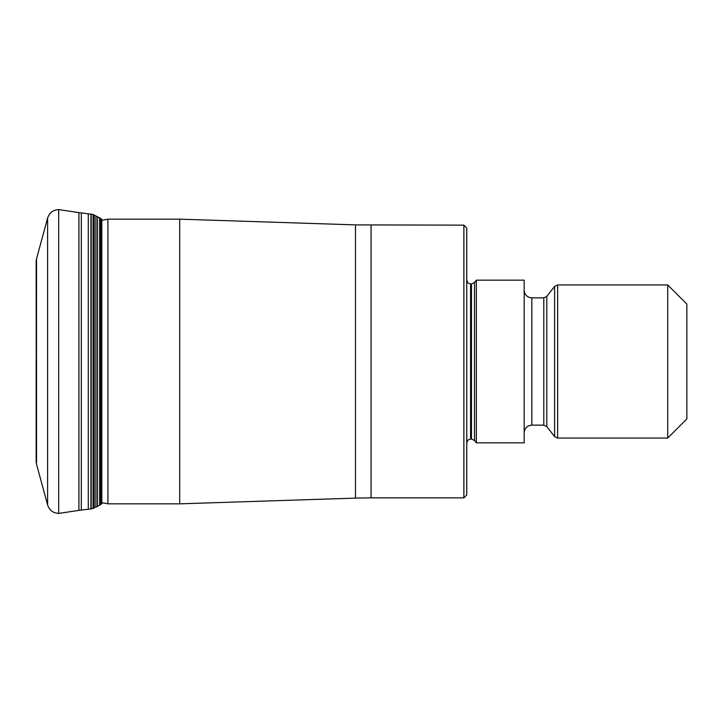 <?xml version="1.0" encoding="UTF-8"?>
<svg xmlns="http://www.w3.org/2000/svg" width="723" height="723" viewBox="0 0 723 723"><rect width="100%" height="100%" fill="white"/><g stroke="black" fill="none" stroke-linecap="round" stroke-linejoin="round"><path stroke-width="1.08" d="M91.206 214.044L91.206 508.956L97.497 506.416L101.798 503.732L101.798 219.268L93.104 214.478L78.915 212.607L78.915 510.393L58.68 513.411L58.68 209.589C53.086 209.932 49.39 212.752 47.601 218.066L47.601 504.934L36.521 464.166L36.521 258.834L36.521 464.166M463.886 225.142L463.886 497.858L466.76 494.993L466.76 228.007L463.886 225.142L355.49 224.889L355.49 498.111L179.693 503.841L107.917 503.841L107.917 219.159L101.798 220.379M179.693 503.841L179.693 219.159L107.917 219.159M476.33 442.838L476.33 280.163L524.175 280.163L524.175 442.838L476.33 442.838L474.487 440.479L474.487 282.521L471.468 283.994L471.468 439.006L474.487 440.479M667.709 361.5L667.709 438.057L557.623 438.057L557.623 284.943L667.709 284.943L667.709 361.5M667.709 284.943L686.85 304.085L686.85 418.915L667.709 438.057M78.915 510.393L81.319 510.049L81.319 212.951M88.287 213.764L88.287 509.236L90.917 508.983L90.917 214.017M93.104 508.522L93.104 214.478M93.312 214.568L93.312 508.432M93.439 508.377L93.439 214.623M94.225 214.993L94.225 508.007M95.897 507.203L95.897 215.797M97.497 216.584L97.497 506.416M99.638 505.296L99.638 217.704M100.181 218.021L100.181 504.979M101.139 504.302L101.139 218.698M36.15 261.491L36.322 463.307M36.15 460.931L36.15 361.5M371.071 225.142L371.071 497.858L355.49 498.111M466.76 280.163L467.908 282.892L470.592 283.994L470.592 439.006L467.908 440.108L466.76 442.838M524.175 290.212C524.627 294.857 527.184 297.415 531.83 297.867L531.83 425.133C527.184 425.585 524.627 428.143 524.175 432.788M531.83 425.133L543.795 425.133L543.795 297.867L531.83 297.867M543.795 297.867L546.814 296.394L546.814 426.606L554.604 436.584L554.604 286.416L557.623 284.943M81.319 510.049L88.287 509.236M101.798 503.732L102.765 502.819M36.15 461.509L36.177 462.142M36.322 259.693L36.177 260.858M36.521 258.834L47.601 218.066M58.68 513.411C53.086 513.077 49.39 510.248 47.601 504.934M78.915 212.607L58.68 209.589M101.798 502.621L107.917 503.841M355.49 224.889L179.693 219.159M463.886 497.858L371.071 497.858M470.592 439.006L471.468 439.006M470.592 283.994L471.468 283.994M474.487 282.521L476.33 280.163M543.795 425.133L546.814 426.606M546.814 296.394L554.604 286.416M557.623 438.057L554.604 436.584"/></g></svg>
